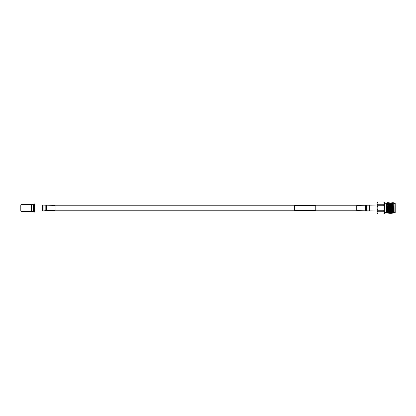 <?xml version="1.0" encoding="UTF-8"?>
<svg xmlns="http://www.w3.org/2000/svg" width="416" height="416" viewBox="0 0 416 416"><rect width="100%" height="100%" fill="white"/><g stroke="black" fill="none" stroke-linecap="round" stroke-linejoin="round"><path stroke-width="0.62" d="M315.76 207.267L315.76 210.439L294.372 210.439L294.372 205.561L315.76 205.561L315.76 207.267M384.509 203.252L386.797 203.32L387.171 213.06L387.457 212.566L386.828 203.481M384.509 212.748L386.646 212.534L386.646 203.466M384.509 212.628L384.509 203.372L383.718 201.999L377.811 201.999L377.021 203.372L377.811 204.74L383.718 204.74L384.509 203.372L384.509 208L383.718 205.254L377.811 205.254L377.021 208L377.811 210.746L383.718 210.746L384.509 208L384.509 212.628L383.718 211.26L377.811 211.26L377.021 212.628L377.811 214.001L383.718 214.011L384.509 212.628L384.509 213.346L383.718 214.011L377.811 214.001L377.021 213.346L377.021 202.654L377.811 201.989L383.718 201.989L384.509 202.654L384.509 203.372M391.778 211.635L391.992 210.059L391.992 211.848M391.992 206.627L391.872 204.272M392.798 211.848L393.427 211.848M393.052 204.152L393.453 204.152M388.419 209.851L388.04 213.346L387.598 202.654L387.02 205.02M391.903 211.765L391.763 213.34L391.149 212.566L390.416 213.346L389.834 212.566L389.23 213.346L388.638 202.654L388.18 203.434L387.598 202.654L388.19 213.346M388.638 202.654L389.376 213.346M390.416 213.346L389.823 202.654L389.366 203.434L388.783 202.654M389.823 202.654L390.567 213.346M391.607 213.346L391.014 202.654L390.494 203.783M391.014 202.654L391.752 213.346M392.35 212.576L391.617 203.434L392.335 212.566L392.792 213.346L392.2 202.654L391.68 203.783M391.778 211.312L391.68 212.93M392.2 202.654L392.792 213.346M388.04 213.346L387.582 212.566L386.927 203.783M389.23 213.346L388.773 212.566L388.19 203.424M391.014 212.576L390.432 203.434L389.974 202.654M391.617 203.434L391.16 202.654M393.494 211.848L392.808 203.434L392.35 202.654M394.087 204.142L394.129 212.534L393.739 212.924L393.24 204.152M393.838 203.169L393.364 202.696L393.318 204.152M394.129 203.466L395.2 203.466L395.2 212.534L394.129 212.534M386.646 212.534L387.171 213.06M377.811 205.254L377.811 204.74M383.718 204.74L383.718 205.254M377.811 211.26L377.811 210.746M383.718 210.746L383.718 211.26M392.808 203.434L393.354 202.701M389.823 212.576L389.241 203.434M389.002 209.851L388.638 212.576L388.055 203.434M387.712 208.77L387.582 212.566M393.089 211.848L392.943 213.346M392.943 211.848L392.87 212.93M393.734 212.924L392.943 203.424M391.149 212.566L390.567 203.424M389.958 212.566L389.376 203.424M20.8 205.01L20.8 210.99M21.013 204.578L31.491 204.578L31.491 211.422L33.119 211.754L33.119 204.246L32.88 211.754M34.206 204.412L33.316 204.412L33.316 211.588L34.206 211.588M34.206 208L34.206 212.061L34.83 212.061L34.83 203.939L34.206 203.939L34.206 208M46.545 205.431L46.545 210.569L55.104 210.569L55.104 205.431L43.898 205.114L43.898 210.886L42.531 210.995L42.531 205.005L43.898 205.114M356.751 205.452L356.751 210.548M384.722 203.466L384.722 212.534M46.545 210.569L45.178 210.678L45.178 205.322M365.305 205.452L365.305 210.548M366.673 205.338L366.673 210.662M367.952 205.135L367.952 210.886L377.021 210.995M369.32 205.026L369.32 210.995M356.751 205.774L315.76 205.774M294.372 205.774L55.104 205.774M356.751 210.226L315.76 210.226M294.372 210.226L55.104 210.226M393.401 212.566L392.954 213.34M392.21 212.566L391.763 213.34M388.648 212.566L388.201 213.34M387.41 202.712L386.989 203.434M31.491 204.578L32.88 204.246M31.491 211.422L21.013 211.422M42.531 205.005L34.83 205.005M42.531 210.995L34.83 210.995M45.178 210.678L43.898 210.886M356.751 205.431L377.021 205.005M356.751 210.569L367.952 210.886"/></g></svg>
